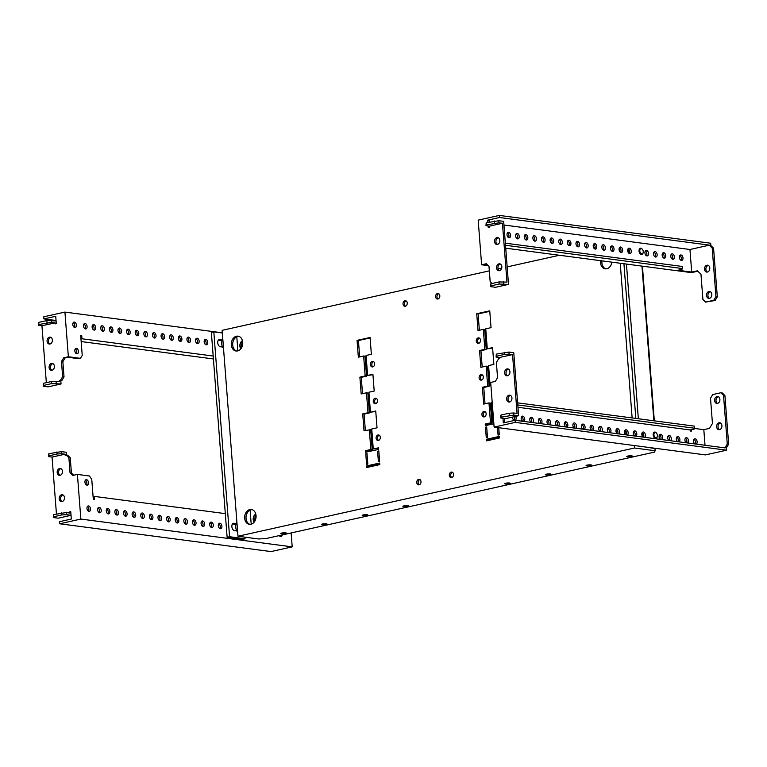 <?xml version="1.0" encoding="UTF-8"?>
<svg xmlns="http://www.w3.org/2000/svg" width="767" height="767" viewBox="0 0 767 767"><rect width="100%" height="100%" fill="white"/><g stroke="black" fill="none" stroke-linecap="round" stroke-linejoin="round"><path stroke-width="1.15" d="M223.523 348.371A6.309 3.95 -102.5 0 1 221.586 343.28A6.309 3.95 -102.5 0 1 222.775 338.602M237.674 532.231A6.309 3.95 -102.5 0 1 235.728 527.14A6.309 3.95 -102.5 0 1 236.917 522.452M372.34 361.449A2.78 2.109 -82.5 0 0 370.423 364.277A2.78 2.109 -82.5 0 0 372.187 366.933A2.78 2.109 -82.5 0 0 372.752 366.904A2.78 2.109 -82.5 0 0 374.67 364.076A2.78 2.109 -82.5 0 0 372.906 361.42A2.78 2.109 -82.5 0 0 372.34 361.449M373.577 361.66A2.78 2.109 -82.5 0 0 371.832 364.085A2.78 2.109 -82.5 0 0 372.896 366.875M377.997 434.985A2.78 2.109 -82.5 0 0 376.079 437.813A2.78 2.109 -82.5 0 0 377.843 440.479A2.78 2.109 -82.5 0 0 378.419 440.45A2.78 2.109 -82.5 0 0 380.327 437.621A2.78 2.109 -82.5 0 0 378.572 434.956A2.78 2.109 -82.5 0 0 377.997 434.985M379.234 435.205A2.78 2.109 -82.5 0 0 377.489 437.621A2.78 2.109 -82.5 0 0 378.553 440.411M483.833 411.438A2.78 2.109 -82.5 0 0 481.916 414.266A2.78 2.109 -82.5 0 0 483.68 416.922A2.78 2.109 -82.5 0 0 484.245 416.893A2.78 2.109 -82.5 0 0 486.163 414.065A2.78 2.109 -82.5 0 0 484.399 411.409A2.78 2.109 -82.5 0 0 483.833 411.438M485.07 411.649A2.78 2.109 -82.5 0 0 483.325 414.075A2.78 2.109 -82.5 0 0 484.389 416.865M478.167 337.892A2.78 2.109 -82.5 0 0 476.259 340.721A2.78 2.109 -82.5 0 0 478.014 343.386A2.78 2.109 -82.5 0 0 478.589 343.357A2.78 2.109 -82.5 0 0 480.506 340.529A2.78 2.109 -82.5 0 0 478.742 337.863A2.78 2.109 -82.5 0 0 478.167 337.892M479.413 338.113A2.78 2.109 -82.5 0 0 477.659 340.529A2.78 2.109 -82.5 0 0 478.723 343.319M480.995 374.66A2.78 2.109 -82.5 0 0 479.087 377.489A2.78 2.109 -82.5 0 0 480.851 380.154A2.78 2.109 -82.5 0 0 481.417 380.125A2.78 2.109 -82.5 0 0 483.335 377.297A2.78 2.109 -82.5 0 0 481.571 374.641A2.78 2.109 -82.5 0 0 480.995 374.66M482.242 374.881A2.78 2.109 -82.5 0 0 480.497 377.297A2.78 2.109 -82.5 0 0 481.561 380.087M375.168 398.217A2.78 2.109 -82.5 0 0 373.251 401.045A2.78 2.109 -82.5 0 0 375.015 403.701A2.78 2.109 -82.5 0 0 375.59 403.682A2.78 2.109 -82.5 0 0 377.498 400.844A2.78 2.109 -82.5 0 0 375.734 398.188A2.78 2.109 -82.5 0 0 375.168 398.217M376.405 398.437A2.78 2.109 -82.5 0 0 374.66 400.853A2.78 2.109 -82.5 0 0 375.725 403.643M404.928 300.76A2.78 2.109 -82.5 0 0 403.011 303.588A2.78 2.109 -82.5 0 0 404.775 306.254A2.78 2.109 -82.5 0 0 405.35 306.225A2.78 2.109 -82.5 0 0 407.267 303.396A2.78 2.109 -82.5 0 0 405.503 300.731A2.78 2.109 -82.5 0 0 404.928 300.76M406.174 300.98A2.78 2.109 -82.5 0 0 404.42 303.396A2.78 2.109 -82.5 0 0 405.484 306.186M418.677 479.365A2.78 2.109 -82.5 0 0 416.759 482.194A2.78 2.109 -82.5 0 0 418.523 484.849A2.78 2.109 -82.5 0 0 419.089 484.83A2.78 2.109 -82.5 0 0 421.006 481.992A2.78 2.109 -82.5 0 0 419.242 479.337A2.78 2.109 -82.5 0 0 418.677 479.365M419.913 479.576A2.78 2.109 -82.5 0 0 418.168 482.002A2.78 2.109 -82.5 0 0 419.233 484.792M451.236 472.117A2.78 2.109 -82.5 0 0 449.318 474.946A2.78 2.109 -82.5 0 0 451.082 477.611A2.78 2.109 -82.5 0 0 451.658 477.582A2.78 2.109 -82.5 0 0 453.575 474.754A2.78 2.109 -82.5 0 0 451.811 472.088A2.78 2.109 -82.5 0 0 451.236 472.117M452.482 472.338A2.78 2.109 -82.5 0 0 450.728 474.754A2.78 2.109 -82.5 0 0 451.792 477.544M437.497 293.512A2.78 2.109 -82.5 0 0 435.579 296.35A2.78 2.109 -82.5 0 0 437.343 299.005A2.78 2.109 -82.5 0 0 437.909 298.977A2.78 2.109 -82.5 0 0 439.827 296.148A2.78 2.109 -82.5 0 0 438.062 293.493A2.78 2.109 -82.5 0 0 437.497 293.512M438.734 293.732A2.78 2.109 -82.5 0 0 436.989 296.148A2.78 2.109 -82.5 0 0 438.053 298.938M236.457 336.224A7.488 5.695 -82.5 0 0 231.298 343.846A7.488 5.695 -82.5 0 0 236.044 350.998A7.488 5.695 -82.5 0 0 237.588 350.931A7.488 5.695 -82.5 0 0 242.746 343.309A7.488 5.695 -82.5 0 0 238 336.147A7.488 5.695 -82.5 0 0 236.457 336.224M238.681 336.301A7.488 5.695 -82.5 0 0 237.837 336.406A7.488 5.695 -82.5 0 0 232.708 343.568A7.488 5.695 -82.5 0 0 236.744 351.037M249.802 509.576A7.488 5.695 -82.5 0 0 244.644 517.188A7.488 5.695 -82.5 0 0 249.39 524.35A7.488 5.695 -82.5 0 0 250.934 524.283A7.488 5.695 -82.5 0 0 256.082 516.661A7.488 5.695 -82.5 0 0 251.336 509.499A7.488 5.695 -82.5 0 0 249.802 509.576M252.027 509.643A7.488 5.695 -82.5 0 0 251.173 509.758A7.488 5.695 -82.5 0 0 246.044 516.92A7.488 5.695 -82.5 0 0 250.08 524.388M617.119 429.76A7.488 5.695 -82.5 0 0 616.035 431.562M600.58 260.675A7.488 5.695 -82.5 0 0 605.249 268.843A7.488 5.695 -82.5 0 0 606.783 268.766A7.488 5.695 -82.5 0 0 611.865 262.151M601.961 260.847A7.488 5.695 -82.5 0 0 605.94 268.872M631.346 456.547A2.78 0.479 -4.4 0 1 628.403 456.835A2.78 0.479 -4.4 0 1 626.783 456.518A2.78 0.479 -4.4 0 1 627.761 456.068A2.78 0.479 -4.4 0 1 630.704 455.78A2.78 0.479 -4.4 0 1 632.324 456.097A2.78 0.479 -4.4 0 1 631.346 456.547M590.638 465.598A2.78 0.479 -4.4 0 1 587.704 465.895A2.78 0.479 -4.4 0 1 586.074 465.579A2.78 0.479 -4.4 0 1 587.052 465.128A2.78 0.479 -4.4 0 1 589.996 464.84A2.78 0.479 -4.4 0 1 591.625 465.147A2.78 0.479 -4.4 0 1 590.638 465.598M549.939 474.658A2.78 0.479 -4.4 0 1 546.996 474.955A2.78 0.479 -4.4 0 1 545.366 474.639A2.78 0.479 -4.4 0 1 546.353 474.188A2.78 0.479 -4.4 0 1 549.297 473.901A2.78 0.479 -4.4 0 1 550.917 474.207A2.78 0.479 -4.4 0 1 549.939 474.658M509.23 483.718A2.78 0.479 -4.4 0 1 506.287 484.006A2.78 0.479 -4.4 0 1 504.667 483.699A2.78 0.479 -4.4 0 1 505.645 483.248A2.78 0.479 -4.4 0 1 508.588 482.951A2.78 0.479 -4.4 0 1 510.208 483.268A2.78 0.479 -4.4 0 1 509.23 483.718M407.469 506.364A2.78 0.479 -4.4 0 1 404.525 506.651A2.78 0.479 -4.4 0 1 402.905 506.345A2.78 0.479 -4.4 0 1 403.883 505.894A2.78 0.479 -4.4 0 1 406.826 505.606A2.78 0.479 -4.4 0 1 408.447 505.913A2.78 0.479 -4.4 0 1 407.469 506.364M366.76 515.424A2.78 0.479 -4.4 0 1 363.817 515.712A2.78 0.479 -4.4 0 1 362.197 515.405A2.78 0.479 -4.4 0 1 363.175 514.954A2.78 0.479 -4.4 0 1 366.118 514.657A2.78 0.479 -4.4 0 1 367.748 514.973A2.78 0.479 -4.4 0 1 366.76 515.424M326.061 524.484A2.78 0.479 -4.4 0 1 323.118 524.772A2.78 0.479 -4.4 0 1 321.488 524.455A2.78 0.479 -4.4 0 1 322.476 524.014A2.78 0.479 -4.4 0 1 325.419 523.717A2.78 0.479 -4.4 0 1 327.039 524.034A2.78 0.479 -4.4 0 1 326.061 524.484M285.353 533.544A2.78 0.479 -4.4 0 1 282.409 533.832A2.78 0.479 -4.4 0 1 280.789 533.516A2.78 0.479 -4.4 0 1 281.767 533.065A2.78 0.479 -4.4 0 1 284.71 532.777A2.78 0.479 -4.4 0 1 286.331 533.094A2.78 0.479 -4.4 0 1 285.353 533.544M492.615 348.093L487.285 348.793L485.751 328.832L491.043 327.653L489.749 310.846L476.729 313.741L478.023 330.548L483.315 329.379L484.849 349.34L479.557 350.509L480.851 367.326L486.144 366.147L487.678 386.108L482.385 387.287L483.68 404.094L488.972 402.915L490.506 422.876L485.214 424.055L485.338 425.627L493.852 423.739M489.787 311.325L478.109 313.924L479.365 330.251M483.315 329.379L484.686 329.561L486.23 349.522L480.938 350.692L482.194 367.029M486.144 366.147L487.515 366.329L489.058 386.29L483.766 387.469L485.022 403.797M488.972 402.915L490.353 403.097L491.887 423.058L486.594 424.237L486.681 425.33M499.451 436.874L487.764 439.472L487.85 440.565M379.78 463.508L368.093 466.106L368.179 467.199M369.301 429.549L370.835 449.51L365.543 450.689L365.658 452.262L378.687 449.366L378.562 447.794L373.27 448.963L371.736 429.002L377.028 427.823L375.734 411.016L370.442 412.195L368.908 392.234L374.2 391.055L372.906 374.248L367.614 375.427L366.08 355.466L371.372 354.287L370.077 337.48L357.048 340.375L358.342 357.182L363.635 356.003L365.169 375.964L359.886 377.143L361.171 393.96L366.463 392.781L368.007 412.742L362.714 413.921L364.009 430.728L370.672 429.731L372.216 449.692L366.923 450.871L367 451.964M378.601 448.273L373.27 448.963M375.772 411.495L370.442 412.195M372.944 374.727L367.614 375.427M370.116 337.959L358.429 340.558L359.685 356.885M363.635 356.003L365.015 356.185L366.549 376.146L361.257 377.326L362.513 393.653M366.463 392.781L367.844 392.963L369.378 412.924L364.095 414.094L365.351 430.431M634.261 445.531L634.453 448.014L237.981 536.248L222.133 330.328L489.336 270.866M619.103 248.594L619.247 250.493M620.235 263.254L632.133 417.938M633.254 432.444L633.398 434.343M498.099 268.91L501.733 268.105M507.16 266.897L559.459 255.258M593.62 247.655L595.173 247.31M602.009 245.795L602.728 245.632M490.899 385.389L490.123 385.561L488.579 365.6L493.871 364.421L492.577 347.614L487.285 348.793M493.727 422.157L492.951 422.339L491.407 402.378L492.193 402.196M486.681 426.931L485.453 427.209L486.268 437.717L487.486 437.439L486.681 426.931M486.383 439.29L486.508 440.862L499.538 437.967L499.413 436.394L486.383 439.29L487.764 439.472M367.815 464.073L367 453.565L365.782 453.843L366.588 464.342L367.815 464.073M366.712 465.924L366.837 467.496L379.857 464.601L379.742 463.019L366.712 465.924L368.093 466.106M377.585 451.217L378.399 461.715L379.617 461.446L378.812 450.938L377.585 451.217L378.84 451.38M497.486 427.535L498.071 435.09L499.288 434.812L498.742 427.708M625.287 434.275A7.488 5.695 -82.5 0 0 624.702 431.006M648.048 447.353L654.98 448.637L655.133 450.737L634.453 448.014M655.133 450.737L654.51 452.099L266.187 538.511L258.671 538.971L237.981 536.248M251.212 524.206L250.128 510.113M237.875 350.855L236.792 336.771M366.923 450.871L365.543 450.689M372.216 449.692L370.835 449.51M364.095 414.094L362.714 413.921M369.378 412.924L368.007 412.742M361.257 377.326L359.886 377.143M366.549 376.146L365.169 375.964M358.429 340.558L357.048 340.375M367.038 454.006L365.782 453.843M486.709 427.372L485.453 427.209M486.594 424.237L485.214 424.055M491.887 423.058L490.506 422.876M483.766 387.469L482.385 387.287M489.058 386.29L487.678 386.108M480.938 350.692L479.557 350.509M486.23 349.522L484.849 349.34M478.109 313.924L476.729 313.741M490.928 385.667L490.123 385.561M493.756 422.444L492.951 422.339M74.389 322.082A2.78 1.745 77.5 0 0 73.996 322.092A2.78 1.745 77.5 0 0 72.846 324.882A2.78 1.745 77.5 0 0 74.811 327.538A2.78 1.745 77.5 0 0 75.204 327.528A2.78 1.745 77.5 0 0 76.364 324.738A2.78 1.745 77.5 0 0 74.389 322.082M85.079 323.482A2.78 1.745 77.5 0 0 84.686 323.501A2.78 1.745 77.5 0 0 83.536 326.291A2.78 1.745 77.5 0 0 85.501 328.947A2.78 1.745 77.5 0 0 85.894 328.928A2.78 1.745 77.5 0 0 87.054 326.148A2.78 1.745 77.5 0 0 85.079 323.482M93.699 324.623A2.78 1.745 77.5 0 0 93.306 324.633A2.78 1.745 77.5 0 0 92.155 327.423A2.78 1.745 77.5 0 0 94.12 330.078A2.78 1.745 77.5 0 0 94.514 330.069A2.78 1.745 77.5 0 0 95.674 327.279A2.78 1.745 77.5 0 0 93.699 324.623M102.318 325.754A2.78 1.745 77.5 0 0 101.925 325.764A2.78 1.745 77.5 0 0 100.774 328.554A2.78 1.745 77.5 0 0 102.74 331.219A2.78 1.745 77.5 0 0 103.133 331.2A2.78 1.745 77.5 0 0 104.293 328.41A2.78 1.745 77.5 0 0 102.318 325.754M110.937 326.886A2.78 1.745 77.5 0 0 110.544 326.905A2.78 1.745 77.5 0 0 109.393 329.685A2.78 1.745 77.5 0 0 111.359 332.351A2.78 1.745 77.5 0 0 111.752 332.332A2.78 1.745 77.5 0 0 112.912 329.551A2.78 1.745 77.5 0 0 110.937 326.886M119.556 328.017A2.78 1.745 77.5 0 0 119.163 328.036A2.78 1.745 77.5 0 0 118.013 330.826A2.78 1.745 77.5 0 0 119.978 333.482A2.78 1.745 77.5 0 0 120.371 333.472A2.78 1.745 77.5 0 0 121.531 330.682A2.78 1.745 77.5 0 0 119.556 328.017M128.175 329.158A2.78 1.745 77.5 0 0 127.782 329.168A2.78 1.745 77.5 0 0 126.632 331.958A2.78 1.745 77.5 0 0 128.597 334.613A2.78 1.745 77.5 0 0 128.99 334.604A2.78 1.745 77.5 0 0 130.15 331.814A2.78 1.745 77.5 0 0 128.175 329.158M136.804 330.289A2.78 1.745 77.5 0 0 136.401 330.309A2.78 1.745 77.5 0 0 135.251 333.089A2.78 1.745 77.5 0 0 137.216 335.754A2.78 1.745 77.5 0 0 137.609 335.735A2.78 1.745 77.5 0 0 138.769 332.945A2.78 1.745 77.5 0 0 136.804 330.289M145.423 331.421A2.78 1.745 77.5 0 0 145.021 331.44A2.78 1.745 77.5 0 0 143.87 334.23A2.78 1.745 77.5 0 0 145.835 336.886A2.78 1.745 77.5 0 0 146.238 336.866A2.78 1.745 77.5 0 0 147.389 334.086A2.78 1.745 77.5 0 0 145.423 331.421M154.042 332.562A2.78 1.745 77.5 0 0 153.64 332.571A2.78 1.745 77.5 0 0 152.489 335.361A2.78 1.745 77.5 0 0 154.455 338.017A2.78 1.745 77.5 0 0 154.857 338.007A2.78 1.745 77.5 0 0 156.008 335.217A2.78 1.745 77.5 0 0 154.042 332.562M162.662 333.693A2.78 1.745 77.5 0 0 162.268 333.712A2.78 1.745 77.5 0 0 161.108 336.492A2.78 1.745 77.5 0 0 163.074 339.158A2.78 1.745 77.5 0 0 163.476 339.139A2.78 1.745 77.5 0 0 164.627 336.349A2.78 1.745 77.5 0 0 162.662 333.693M171.281 334.824A2.78 1.745 77.5 0 0 170.888 334.843A2.78 1.745 77.5 0 0 169.728 337.633A2.78 1.745 77.5 0 0 171.703 340.289A2.78 1.745 77.5 0 0 172.096 340.27A2.78 1.745 77.5 0 0 173.246 337.49A2.78 1.745 77.5 0 0 171.281 334.824M179.9 335.956A2.78 1.745 77.5 0 0 179.507 335.975A2.78 1.745 77.5 0 0 178.347 338.765A2.78 1.745 77.5 0 0 180.322 341.42A2.78 1.745 77.5 0 0 180.715 341.411A2.78 1.745 77.5 0 0 181.865 338.621A2.78 1.745 77.5 0 0 179.9 335.956M188.519 337.096A2.78 1.745 77.5 0 0 188.126 337.106A2.78 1.745 77.5 0 0 186.966 339.896A2.78 1.745 77.5 0 0 188.941 342.561A2.78 1.745 77.5 0 0 189.334 342.542A2.78 1.745 77.5 0 0 190.484 339.752A2.78 1.745 77.5 0 0 188.519 337.096M197.138 338.228A2.78 1.745 77.5 0 0 196.745 338.247A2.78 1.745 77.5 0 0 195.585 341.027A2.78 1.745 77.5 0 0 197.56 343.693A2.78 1.745 77.5 0 0 197.953 343.674A2.78 1.745 77.5 0 0 199.104 340.884A2.78 1.745 77.5 0 0 197.138 338.228M205.757 339.359A2.78 1.745 77.5 0 0 205.364 339.378A2.78 1.745 77.5 0 0 204.204 342.168A2.78 1.745 77.5 0 0 206.179 344.824A2.78 1.745 77.5 0 0 206.572 344.805A2.78 1.745 77.5 0 0 207.723 342.024A2.78 1.745 77.5 0 0 205.757 339.359M76.412 348.343A2.78 1.745 77.5 0 0 76.019 348.362A2.78 1.745 77.5 0 0 74.869 351.142A2.78 1.745 77.5 0 0 76.834 353.808A2.78 1.745 77.5 0 0 77.227 353.788A2.78 1.745 77.5 0 0 78.378 350.998A2.78 1.745 77.5 0 0 76.412 348.343M52.875 363.616A3.48 2.646 -82.5 0 0 52.865 363.625A3.48 2.646 -82.5 0 0 50.507 366.703A3.48 2.646 -82.5 0 0 52.003 370.269A3.48 2.646 -82.5 0 0 54.399 366.731A3.48 2.646 -82.5 0 0 52.204 363.405A3.48 2.646 -82.5 0 0 51.485 363.443A3.48 2.646 -82.5 0 0 49.088 366.981A3.48 2.646 -82.5 0 0 51.293 370.298A3.48 2.646 -82.5 0 0 52.012 370.269M50.852 337.355A3.48 2.646 -82.5 0 0 50.843 337.355A3.48 2.646 -82.5 0 0 48.484 340.433A3.48 2.646 -82.5 0 0 49.98 344.009A3.48 2.646 -82.5 0 0 52.386 340.471A3.48 2.646 -82.5 0 0 50.181 337.144A3.48 2.646 -82.5 0 0 49.462 337.173A3.48 2.646 -82.5 0 0 47.065 340.711A3.48 2.646 -82.5 0 0 49.27 344.038A3.48 2.646 -82.5 0 0 49.989 344.009M46.336 382.666L41.955 325.754L54.984 322.859L55.071 323.904L56.288 323.636L55.723 316.282L43.92 318.909L56.049 320.501M68.359 356.751L63.68 357.786L61.475 361.487L62.645 376.722L60.449 380.413L59.433 380.643L60.814 380.825L61.83 380.595L64.025 376.894L62.856 361.669L65.051 357.968L68.11 357.288L78.78 358.697L80.401 358.333L68.359 356.751L64.927 312.092L43.757 316.809L43.92 318.909M60.814 380.825L61.053 383.97L48.024 386.875L43.201 386.232L43.412 383.318L51.552 381.506L59.51 381.688L59.433 380.643M80.727 335.85L81.733 335.63L80.698 335.495L82.232 355.457L80.401 358.333M61.83 380.595L60.449 380.413M64.025 376.894L62.645 376.722M62.856 361.669L61.475 361.487M65.051 357.968L63.68 357.786M76.345 353.645A2.78 1.745 77.5 0 0 76.7 351.056A2.78 1.745 77.5 0 0 75.281 348.87M205.681 344.661A2.78 1.745 77.5 0 0 206.035 342.082A2.78 1.745 77.5 0 0 204.626 339.886M197.061 343.52A2.78 1.745 77.5 0 0 197.416 340.941A2.78 1.745 77.5 0 0 196.007 338.755M188.442 342.389A2.78 1.745 77.5 0 0 188.797 339.81A2.78 1.745 77.5 0 0 187.378 337.624M179.823 341.257A2.78 1.745 77.5 0 0 180.178 338.678A2.78 1.745 77.5 0 0 178.759 336.492M171.204 340.126A2.78 1.745 77.5 0 0 171.559 337.538A2.78 1.745 77.5 0 0 170.14 335.352M162.585 338.985A2.78 1.745 77.5 0 0 162.94 336.406A2.78 1.745 77.5 0 0 161.521 334.22M153.966 337.854A2.78 1.745 77.5 0 0 154.32 335.275A2.78 1.745 77.5 0 0 152.901 333.089M145.346 336.723A2.78 1.745 77.5 0 0 145.701 334.134A2.78 1.745 77.5 0 0 144.282 331.948M136.727 335.582A2.78 1.745 77.5 0 0 137.082 333.003A2.78 1.745 77.5 0 0 135.663 330.817M128.108 334.45A2.78 1.745 77.5 0 0 128.463 331.871A2.78 1.745 77.5 0 0 127.044 329.685M119.489 333.319A2.78 1.745 77.5 0 0 119.844 330.74A2.78 1.745 77.5 0 0 118.425 328.544M110.87 332.188A2.78 1.745 77.5 0 0 111.225 329.599A2.78 1.745 77.5 0 0 109.806 327.413M102.251 331.047A2.78 1.745 77.5 0 0 102.605 328.468A2.78 1.745 77.5 0 0 101.186 326.282M93.632 329.915A2.78 1.745 77.5 0 0 93.986 327.336A2.78 1.745 77.5 0 0 92.567 325.15M85.012 328.784A2.78 1.745 77.5 0 0 85.367 326.196A2.78 1.745 77.5 0 0 83.948 324.01M74.322 327.375A2.78 1.745 77.5 0 0 74.677 324.796A2.78 1.745 77.5 0 0 73.258 322.61M81.733 335.63L81.973 338.774L213.178 356.041M222.325 332.811L64.927 312.092M80.966 339.004L81.973 338.774M213.408 358.956L81.158 341.555M43.201 386.232L43.575 385.418L51.715 383.605L61.053 383.97M56.231 383.337L56.068 381.237M43.575 385.418L43.412 383.318M51.715 383.605L51.552 381.506M56.077 320.922L46.864 320.577L38.724 322.38L38.513 325.304L41.955 325.754M51.379 320.299L51.533 322.399L54.984 322.859M51.533 322.399L38.887 324.489L38.513 325.304M46.864 320.577L47.027 322.677M38.724 322.38L38.887 324.489M87.409 506.46A2.78 1.745 -102.5 0 1 88.819 508.646A2.78 1.745 -102.5 0 1 88.464 511.234M88.541 505.932A2.78 1.745 -102.5 0 1 90.506 508.588A2.78 1.745 -102.5 0 1 89.356 511.378A2.78 1.745 -102.5 0 1 88.962 511.397A2.78 1.745 -102.5 0 1 86.997 508.732A2.78 1.745 -102.5 0 1 88.147 505.952A2.78 1.745 -102.5 0 1 88.541 505.932M98.09 507.869A2.78 1.745 -102.5 0 1 99.509 510.055A2.78 1.745 -102.5 0 1 99.154 512.634M99.231 507.342A2.78 1.745 -102.5 0 1 101.196 509.997A2.78 1.745 -102.5 0 1 100.046 512.787A2.78 1.745 -102.5 0 1 99.652 512.807A2.78 1.745 -102.5 0 1 97.677 510.141A2.78 1.745 -102.5 0 1 98.838 507.351A2.78 1.745 -102.5 0 1 99.231 507.342M106.709 509A2.78 1.745 -102.5 0 1 108.128 511.186A2.78 1.745 -102.5 0 1 107.773 513.765M107.85 508.473A2.78 1.745 -102.5 0 1 109.815 511.129A2.78 1.745 -102.5 0 1 108.665 513.919A2.78 1.745 -102.5 0 1 108.272 513.938A2.78 1.745 -102.5 0 1 106.297 511.273A2.78 1.745 -102.5 0 1 107.457 508.492A2.78 1.745 -102.5 0 1 107.85 508.473M115.338 510.132A2.78 1.745 -102.5 0 1 116.747 512.318A2.78 1.745 -102.5 0 1 116.392 514.906M116.469 509.604A2.78 1.745 -102.5 0 1 118.434 512.27A2.78 1.745 -102.5 0 1 117.284 515.05A2.78 1.745 -102.5 0 1 116.891 515.069A2.78 1.745 -102.5 0 1 114.916 512.414A2.78 1.745 -102.5 0 1 116.076 509.624A2.78 1.745 -102.5 0 1 116.469 509.604M123.957 511.273A2.78 1.745 -102.5 0 1 125.366 513.459A2.78 1.745 -102.5 0 1 125.011 516.038M125.088 510.745A2.78 1.745 -102.5 0 1 127.054 513.401A2.78 1.745 -102.5 0 1 125.903 516.191A2.78 1.745 -102.5 0 1 125.51 516.201A2.78 1.745 -102.5 0 1 123.535 513.545A2.78 1.745 -102.5 0 1 124.695 510.755A2.78 1.745 -102.5 0 1 125.088 510.745M141.195 513.535A2.78 1.745 -102.5 0 1 142.614 515.721A2.78 1.745 -102.5 0 1 142.25 518.31M142.326 513.008A2.78 1.745 -102.5 0 1 144.292 515.673A2.78 1.745 -102.5 0 1 143.141 518.454A2.78 1.745 -102.5 0 1 142.748 518.473A2.78 1.745 -102.5 0 1 140.783 515.817A2.78 1.745 -102.5 0 1 141.933 513.027A2.78 1.745 -102.5 0 1 142.326 513.008M149.814 514.676A2.78 1.745 -102.5 0 1 151.233 516.862A2.78 1.745 -102.5 0 1 150.869 519.441M150.946 514.139A2.78 1.745 -102.5 0 1 152.911 516.805A2.78 1.745 -102.5 0 1 151.761 519.595A2.78 1.745 -102.5 0 1 151.367 519.604A2.78 1.745 -102.5 0 1 149.402 516.948A2.78 1.745 -102.5 0 1 150.553 514.158A2.78 1.745 -102.5 0 1 150.946 514.139M158.433 515.808A2.78 1.745 -102.5 0 1 159.852 517.993A2.78 1.745 -102.5 0 1 159.488 520.572M159.565 515.28A2.78 1.745 -102.5 0 1 161.53 517.936A2.78 1.745 -102.5 0 1 160.38 520.726A2.78 1.745 -102.5 0 1 159.987 520.745A2.78 1.745 -102.5 0 1 158.021 518.08A2.78 1.745 -102.5 0 1 159.172 515.29A2.78 1.745 -102.5 0 1 159.565 515.28M167.053 516.939A2.78 1.745 -102.5 0 1 168.472 519.125A2.78 1.745 -102.5 0 1 168.117 521.713M168.184 516.412A2.78 1.745 -102.5 0 1 170.149 519.067A2.78 1.745 -102.5 0 1 168.999 521.857A2.78 1.745 -102.5 0 1 168.606 521.876A2.78 1.745 -102.5 0 1 166.64 519.211A2.78 1.745 -102.5 0 1 167.791 516.431A2.78 1.745 -102.5 0 1 168.184 516.412M175.672 518.07A2.78 1.745 -102.5 0 1 177.091 520.266A2.78 1.745 -102.5 0 1 176.736 522.845M176.803 517.543A2.78 1.745 -102.5 0 1 178.769 520.208A2.78 1.745 -102.5 0 1 177.618 522.989A2.78 1.745 -102.5 0 1 177.225 523.008A2.78 1.745 -102.5 0 1 175.26 520.352A2.78 1.745 -102.5 0 1 176.41 517.562A2.78 1.745 -102.5 0 1 176.803 517.543M184.291 519.211A2.78 1.745 -102.5 0 1 185.71 521.397A2.78 1.745 -102.5 0 1 185.355 523.976M185.422 518.684A2.78 1.745 -102.5 0 1 187.397 521.339A2.78 1.745 -102.5 0 1 186.237 524.129A2.78 1.745 -102.5 0 1 185.844 524.139A2.78 1.745 -102.5 0 1 183.879 521.483A2.78 1.745 -102.5 0 1 185.029 518.693A2.78 1.745 -102.5 0 1 185.422 518.684M192.91 520.342A2.78 1.745 -102.5 0 1 194.329 522.528A2.78 1.745 -102.5 0 1 193.974 525.107M194.041 519.815A2.78 1.745 -102.5 0 1 196.016 522.471A2.78 1.745 -102.5 0 1 194.856 525.261A2.78 1.745 -102.5 0 1 194.463 525.28A2.78 1.745 -102.5 0 1 192.498 522.615A2.78 1.745 -102.5 0 1 193.648 519.834A2.78 1.745 -102.5 0 1 194.041 519.815M201.529 521.474A2.78 1.745 -102.5 0 1 202.948 523.66A2.78 1.745 -102.5 0 1 202.593 526.248M202.661 520.946A2.78 1.745 -102.5 0 1 204.636 523.612A2.78 1.745 -102.5 0 1 203.476 526.392A2.78 1.745 -102.5 0 1 203.082 526.411A2.78 1.745 -102.5 0 1 201.117 523.756A2.78 1.745 -102.5 0 1 202.267 520.966A2.78 1.745 -102.5 0 1 202.661 520.946M210.148 522.615A2.78 1.745 -102.5 0 1 211.567 524.801A2.78 1.745 -102.5 0 1 211.213 527.38M211.28 522.078A2.78 1.745 -102.5 0 1 213.255 524.743A2.78 1.745 -102.5 0 1 212.095 527.533A2.78 1.745 -102.5 0 1 211.702 527.543A2.78 1.745 -102.5 0 1 209.736 524.887A2.78 1.745 -102.5 0 1 210.887 522.097A2.78 1.745 -102.5 0 1 211.28 522.078M218.768 523.746A2.78 1.745 -102.5 0 1 220.187 525.932A2.78 1.745 -102.5 0 1 219.832 528.511M219.899 523.219A2.78 1.745 -102.5 0 1 221.874 525.874A2.78 1.745 -102.5 0 1 220.714 528.664A2.78 1.745 -102.5 0 1 220.321 528.684A2.78 1.745 -102.5 0 1 218.355 526.018A2.78 1.745 -102.5 0 1 219.506 523.228A2.78 1.745 -102.5 0 1 219.899 523.219M85.386 480.2A2.78 1.745 -102.5 0 1 86.805 482.385A2.78 1.745 -102.5 0 1 86.45 484.965M86.518 479.672A2.78 1.745 -102.5 0 1 88.483 482.328A2.78 1.745 -102.5 0 1 87.333 485.118A2.78 1.745 -102.5 0 1 86.939 485.127A2.78 1.745 -102.5 0 1 84.974 482.472A2.78 1.745 -102.5 0 1 86.125 479.682A2.78 1.745 -102.5 0 1 86.518 479.672M280.597 535.308A2.78 1.745 -102.5 0 1 280.166 536.449M282.218 534.944A2.78 1.745 -102.5 0 1 281.058 536.603A2.78 1.745 -102.5 0 1 280.664 536.622A2.78 1.745 -102.5 0 1 279.293 535.596M132.576 512.404A2.78 1.745 -102.5 0 1 133.985 514.59A2.78 1.745 -102.5 0 1 133.631 517.169M133.707 511.877A2.78 1.745 -102.5 0 1 135.673 514.532A2.78 1.745 -102.5 0 1 134.522 517.322A2.78 1.745 -102.5 0 1 134.129 517.341A2.78 1.745 -102.5 0 1 132.164 514.676A2.78 1.745 -102.5 0 1 133.314 511.896A2.78 1.745 -102.5 0 1 133.707 511.877M60.085 475.329A3.48 2.646 97.5 0 1 58.589 471.763A3.48 2.646 97.5 0 1 60.948 468.685A3.48 2.646 97.5 0 1 60.957 468.675M59.567 468.503A3.48 2.646 97.5 0 1 60.286 468.464A3.48 2.646 97.5 0 1 62.491 471.791A3.48 2.646 97.5 0 1 60.094 475.329A3.48 2.646 97.5 0 1 59.375 475.358A3.48 2.646 97.5 0 1 57.17 472.041A3.48 2.646 97.5 0 1 59.567 468.503M62.971 494.945A3.48 2.646 97.5 0 1 62.98 494.945A3.48 2.646 97.5 0 0 60.612 498.023A3.48 2.646 97.5 0 0 62.098 501.599M61.59 494.763A3.48 2.646 97.5 0 1 62.309 494.734A3.48 2.646 97.5 0 1 64.505 498.061A3.48 2.646 97.5 0 1 62.117 501.589A3.48 2.646 97.5 0 1 61.398 501.628A3.48 2.646 97.5 0 1 59.193 498.301A3.48 2.646 97.5 0 1 61.59 494.763M71.034 515.28L66.326 514.667L66.173 512.557L69.615 513.018L69.538 511.963L70.756 511.694L71.321 519.048L59.519 521.675L59.682 523.775L271.039 551.578L292.198 546.871L80.851 519.067L59.682 523.775M66.326 514.667L61.82 514.935L53.68 516.747L53.306 517.562L58.129 518.195L71.034 515.328M66.518 455.052L66.307 452.262L61.485 451.629L61.638 453.728L65.09 454.179L52.06 457.084L56.442 513.995M73.699 475.243L71.427 473.028L70.248 457.794L67.563 455.186L65.166 455.234L65.09 454.179M93.095 496.594L94.101 496.364L94.341 499.518L93.306 499.384L91.772 479.423L89.461 476L77.409 474.409L80.851 519.067M71.427 473.028L70.046 472.846L72.731 475.454L77.409 474.409M70.046 472.846L68.877 457.611L66.192 455.004M70.248 457.794L68.877 457.611M69.538 511.963L70.794 512.126M291.134 532.96L292.198 546.871M94.101 496.364L225.306 513.631M61.485 451.629L48.829 453.709L48.618 456.624L52.06 457.084M48.618 456.624L48.992 455.809L57.132 453.997L61.638 453.728M48.829 453.709L48.992 455.809M56.969 451.897L57.132 453.997M53.306 517.562L53.517 514.647L66.173 512.557M61.82 514.935L61.657 512.835M53.68 516.747L53.517 514.647M711.824 294.317A3.48 2.646 97.5 0 1 708.727 298.353A3.48 2.646 97.5 0 1 706.532 295.496A3.48 2.646 97.5 0 1 709.628 291.46A3.48 2.646 97.5 0 1 711.824 294.317M709.427 298.325A3.48 2.646 97.5 0 1 707.912 295.678A3.48 2.646 97.5 0 1 710.309 291.671M709.801 268.047A3.48 2.646 97.5 0 1 706.704 272.084A3.48 2.646 97.5 0 1 704.509 269.227A3.48 2.646 97.5 0 1 707.615 265.19A3.48 2.646 97.5 0 1 709.801 268.047M707.404 272.055A3.48 2.646 97.5 0 1 705.889 269.409A3.48 2.646 97.5 0 1 708.286 265.401M509.01 237.751A2.78 1.745 77.5 0 0 509.413 237.732A2.78 1.745 77.5 0 0 510.563 234.951A2.78 1.745 77.5 0 0 508.598 232.286A2.78 1.745 77.5 0 0 508.205 232.305A2.78 1.745 77.5 0 0 507.045 235.095A2.78 1.745 77.5 0 0 509.01 237.751M508.521 237.588A2.78 1.745 77.5 0 0 508.876 234.999A2.78 1.745 77.5 0 0 507.457 232.813M517.639 238.882A2.78 1.745 77.5 0 0 518.032 238.873A2.78 1.745 77.5 0 0 519.182 236.083A2.78 1.745 77.5 0 0 517.217 233.417A2.78 1.745 77.5 0 0 516.824 233.436A2.78 1.745 77.5 0 0 515.664 236.226A2.78 1.745 77.5 0 0 517.639 238.882M517.14 238.719A2.78 1.745 77.5 0 0 517.495 236.14A2.78 1.745 77.5 0 0 516.076 233.954M526.258 240.023A2.78 1.745 77.5 0 0 526.651 240.004A2.78 1.745 77.5 0 0 527.801 237.214A2.78 1.745 77.5 0 0 525.836 234.558A2.78 1.745 77.5 0 0 525.443 234.568A2.78 1.745 77.5 0 0 524.283 237.358A2.78 1.745 77.5 0 0 526.258 240.023M525.759 239.85A2.78 1.745 77.5 0 0 526.114 237.271A2.78 1.745 77.5 0 0 524.695 235.085M543.496 242.286A2.78 1.745 77.5 0 0 543.889 242.267A2.78 1.745 77.5 0 0 545.04 239.486A2.78 1.745 77.5 0 0 543.074 236.821A2.78 1.745 77.5 0 0 542.681 236.84A2.78 1.745 77.5 0 0 541.521 239.63A2.78 1.745 77.5 0 0 543.496 242.286M542.998 242.123A2.78 1.745 77.5 0 0 543.352 239.544A2.78 1.745 77.5 0 0 541.933 237.348M552.115 243.417A2.78 1.745 77.5 0 0 552.508 243.407A2.78 1.745 77.5 0 0 553.659 240.617A2.78 1.745 77.5 0 0 551.694 237.962A2.78 1.745 77.5 0 0 551.3 237.971A2.78 1.745 77.5 0 0 550.14 240.761A2.78 1.745 77.5 0 0 552.115 243.417M551.617 243.254A2.78 1.745 77.5 0 0 551.972 240.675A2.78 1.745 77.5 0 0 550.562 238.489M560.735 244.558A2.78 1.745 77.5 0 0 561.128 244.539A2.78 1.745 77.5 0 0 562.278 241.749A2.78 1.745 77.5 0 0 560.313 239.093A2.78 1.745 77.5 0 0 559.92 239.112A2.78 1.745 77.5 0 0 558.76 241.893A2.78 1.745 77.5 0 0 560.735 244.558M560.236 244.385A2.78 1.745 77.5 0 0 560.591 241.806A2.78 1.745 77.5 0 0 559.181 239.62M569.354 245.689A2.78 1.745 77.5 0 0 569.747 245.67A2.78 1.745 77.5 0 0 570.897 242.89A2.78 1.745 77.5 0 0 568.932 240.224A2.78 1.745 77.5 0 0 568.539 240.244A2.78 1.745 77.5 0 0 567.388 243.034A2.78 1.745 77.5 0 0 569.354 245.689M568.855 245.526A2.78 1.745 77.5 0 0 569.21 242.938A2.78 1.745 77.5 0 0 567.801 240.752M577.973 246.821A2.78 1.745 77.5 0 0 578.366 246.811A2.78 1.745 77.5 0 0 579.516 244.021A2.78 1.745 77.5 0 0 577.551 241.356A2.78 1.745 77.5 0 0 577.158 241.375A2.78 1.745 77.5 0 0 576.007 244.165A2.78 1.745 77.5 0 0 577.973 246.821M577.474 246.658A2.78 1.745 77.5 0 0 577.839 244.079A2.78 1.745 77.5 0 0 576.42 241.893M586.592 247.962A2.78 1.745 77.5 0 0 586.985 247.942A2.78 1.745 77.5 0 0 588.136 245.152A2.78 1.745 77.5 0 0 586.17 242.497A2.78 1.745 77.5 0 0 585.777 242.506A2.78 1.745 77.5 0 0 584.627 245.296A2.78 1.745 77.5 0 0 586.592 247.962M586.093 247.789A2.78 1.745 77.5 0 0 586.458 245.21A2.78 1.745 77.5 0 0 585.039 243.024M595.211 249.093A2.78 1.745 77.5 0 0 595.604 249.074A2.78 1.745 77.5 0 0 596.755 246.284A2.78 1.745 77.5 0 0 594.789 243.628A2.78 1.745 77.5 0 0 594.396 243.647A2.78 1.745 77.5 0 0 593.246 246.428A2.78 1.745 77.5 0 0 595.211 249.093M594.713 248.93A2.78 1.745 77.5 0 0 595.077 246.341A2.78 1.745 77.5 0 0 593.658 244.155M603.83 250.224A2.78 1.745 77.5 0 0 604.223 250.215A2.78 1.745 77.5 0 0 605.374 247.425A2.78 1.745 77.5 0 0 603.408 244.759A2.78 1.745 77.5 0 0 603.015 244.778A2.78 1.745 77.5 0 0 601.865 247.568A2.78 1.745 77.5 0 0 603.83 250.224M603.341 250.061A2.78 1.745 77.5 0 0 603.696 247.482A2.78 1.745 77.5 0 0 602.277 245.287M612.449 251.355A2.78 1.745 77.5 0 0 612.843 251.346A2.78 1.745 77.5 0 0 613.993 248.556A2.78 1.745 77.5 0 0 612.028 245.9A2.78 1.745 77.5 0 0 611.635 245.91A2.78 1.745 77.5 0 0 610.484 248.7A2.78 1.745 77.5 0 0 612.449 251.355M611.961 251.192A2.78 1.745 77.5 0 0 612.315 248.613A2.78 1.745 77.5 0 0 610.896 246.428M621.069 252.496A2.78 1.745 77.5 0 0 621.462 252.477A2.78 1.745 77.5 0 0 622.622 249.687A2.78 1.745 77.5 0 0 620.647 247.032A2.78 1.745 77.5 0 0 620.254 247.051A2.78 1.745 77.5 0 0 619.103 249.831A2.78 1.745 77.5 0 0 621.069 252.496M620.58 252.324A2.78 1.745 77.5 0 0 620.934 249.745A2.78 1.745 77.5 0 0 619.515 247.559M629.688 253.628A2.78 1.745 77.5 0 0 630.081 253.609A2.78 1.745 77.5 0 0 631.241 250.828A2.78 1.745 77.5 0 0 629.266 248.163A2.78 1.745 77.5 0 0 628.873 248.182A2.78 1.745 77.5 0 0 627.722 250.972A2.78 1.745 77.5 0 0 629.688 253.628M629.199 253.465A2.78 1.745 77.5 0 0 629.554 250.876A2.78 1.745 77.5 0 0 628.135 248.69M646.926 255.9A2.78 1.745 77.5 0 0 647.319 255.881A2.78 1.745 77.5 0 0 648.479 253.091A2.78 1.745 77.5 0 0 646.504 250.435A2.78 1.745 77.5 0 0 646.111 250.454A2.78 1.745 77.5 0 0 644.961 253.235A2.78 1.745 77.5 0 0 646.926 255.9M646.437 255.727A2.78 1.745 77.5 0 0 646.792 253.148A2.78 1.745 77.5 0 0 645.373 250.962M655.545 257.031A2.78 1.745 77.5 0 0 655.938 257.012A2.78 1.745 77.5 0 0 657.098 254.232A2.78 1.745 77.5 0 0 655.123 251.566A2.78 1.745 77.5 0 0 654.73 251.586A2.78 1.745 77.5 0 0 653.58 254.376A2.78 1.745 77.5 0 0 655.545 257.031M655.056 256.868A2.78 1.745 77.5 0 0 655.411 254.28A2.78 1.745 77.5 0 0 653.992 252.094M664.164 258.163A2.78 1.745 77.5 0 0 664.558 258.153A2.78 1.745 77.5 0 0 665.718 255.363A2.78 1.745 77.5 0 0 663.743 252.698A2.78 1.745 77.5 0 0 663.35 252.717A2.78 1.745 77.5 0 0 662.199 255.507A2.78 1.745 77.5 0 0 664.164 258.163M663.676 258A2.78 1.745 77.5 0 0 664.03 255.421A2.78 1.745 77.5 0 0 662.611 253.235M681.403 260.435A2.78 1.745 77.5 0 0 681.805 260.416A2.78 1.745 77.5 0 0 682.956 257.626A2.78 1.745 77.5 0 0 680.991 254.97A2.78 1.745 77.5 0 0 680.588 254.989A2.78 1.745 77.5 0 0 679.437 257.77A2.78 1.745 77.5 0 0 681.403 260.435M680.914 260.262A2.78 1.745 77.5 0 0 681.269 257.683A2.78 1.745 77.5 0 0 679.85 255.497M672.784 259.304A2.78 1.745 77.5 0 0 673.177 259.284A2.78 1.745 77.5 0 0 674.337 256.494A2.78 1.745 77.5 0 0 672.371 253.839A2.78 1.745 77.5 0 0 671.969 253.848A2.78 1.745 77.5 0 0 670.818 256.638A2.78 1.745 77.5 0 0 672.784 259.304M672.295 259.131A2.78 1.745 77.5 0 0 672.649 256.552A2.78 1.745 77.5 0 0 671.23 254.366M534.877 241.154A2.78 1.745 77.5 0 0 535.27 241.135A2.78 1.745 77.5 0 0 536.421 238.345A2.78 1.745 77.5 0 0 534.455 235.69A2.78 1.745 77.5 0 0 534.062 235.709A2.78 1.745 77.5 0 0 532.902 238.489A2.78 1.745 77.5 0 0 534.877 241.154M534.378 240.991A2.78 1.745 77.5 0 0 534.733 238.403A2.78 1.745 77.5 0 0 533.314 236.217M499.47 270.693A3.48 2.646 97.5 0 1 498.751 270.722A3.48 2.646 97.5 0 1 496.546 267.395A3.48 2.646 97.5 0 1 498.943 263.867A3.48 2.646 97.5 0 1 499.662 263.829A3.48 2.646 97.5 0 1 501.858 267.156A3.48 2.646 97.5 0 1 499.47 270.693A3.48 2.646 97.5 0 1 497.965 267.117A3.48 2.646 97.5 0 1 500.324 264.04A3.48 2.646 97.5 0 1 500.333 264.04M497.447 244.424A3.48 2.646 97.5 0 1 496.728 244.462A3.48 2.646 97.5 0 1 494.523 241.135A3.48 2.646 97.5 0 1 496.92 237.597A3.48 2.646 97.5 0 1 497.639 237.569A3.48 2.646 97.5 0 1 499.844 240.886A3.48 2.646 97.5 0 1 497.447 244.424A3.48 2.646 97.5 0 1 495.942 240.857A3.48 2.646 97.5 0 1 498.301 237.78A3.48 2.646 97.5 0 1 498.31 237.78M492.107 283.464L490.161 281.575L488.991 266.341L486.307 263.733L481.618 264.778L478.186 220.129L499.355 215.422L710.702 243.225L710.884 245.593L709.513 245.411L712.198 248.019L715.937 296.608L713.732 300.3L705.592 302.112L702.908 299.504L700.971 274.289L697.385 270.809L691.69 272.084L689.955 249.496L503.938 225.019M689.955 249.496L709.485 245.143L499.518 217.521L487.707 220.148L489.087 220.33L489.231 222.133M508.511 284.394L499.173 284.03L491.033 285.842L490.659 286.657L495.482 287.289L508.511 284.394L503.66 221.356L498.828 220.723L498.991 222.823L502.443 223.274L489.413 226.179L489.499 227.224L488.272 227.502L488.167 226.016M487.591 264.989L484.629 264.596L486.709 264.136M487.889 222.43L487.707 220.148M499.355 215.422L499.518 217.521M502.443 223.274L506.968 282.112L499.01 281.93L490.87 283.742L490.659 286.657M691.69 272.084L678.929 270.406L677.299 270.761L691.441 272.621L697.797 271.211M496.623 243.292L496.661 243.781M488.282 265.65L481.618 264.778M505.721 248.192L676.273 270.626L681.968 269.361L682.342 268.546L505.501 245.277M710.884 245.593L713.569 248.201L717.308 296.791L715.112 300.482L705.592 302.112M713.569 248.201L712.198 248.019M717.308 296.791L715.937 296.608M715.112 300.482L713.732 300.3M498.406 243.964L497.141 244.251M682.342 268.546L682.179 266.446L505.338 243.177M503.679 283.761L503.526 281.662M499.173 284.03L499.01 281.93M491.033 285.842L490.87 283.742M498.828 220.723L486.182 222.804L485.971 225.728L489.413 226.179M485.971 225.728L486.345 224.904L498.991 222.823M486.182 222.804L486.345 224.904M494.322 220.992L494.485 223.092M714.614 400.556A3.48 2.646 -82.5 0 0 716.809 403.413A3.48 2.646 -82.5 0 0 719.906 399.377A3.48 2.646 -82.5 0 0 717.711 396.52A3.48 2.646 -82.5 0 0 714.614 400.556M718.391 396.731A3.48 2.646 -82.5 0 0 715.994 400.738A3.48 2.646 -82.5 0 0 717.509 403.384M716.637 426.816A3.48 2.646 -82.5 0 0 718.832 429.673A3.48 2.646 -82.5 0 0 721.929 425.637A3.48 2.646 -82.5 0 0 719.734 422.78A3.48 2.646 -82.5 0 0 716.637 426.816M720.414 422.991A3.48 2.646 -82.5 0 0 718.017 426.998A3.48 2.646 -82.5 0 0 719.532 429.645M514.398 420.441A2.78 1.745 -102.5 0 1 512.529 417.075M522.365 421.236A2.78 1.745 -102.5 0 1 521.148 418.341A2.78 1.745 -102.5 0 1 522.346 416.155A2.78 1.745 -102.5 0 1 522.739 416.145A2.78 1.745 -102.5 0 1 524.657 418.504A2.78 1.745 -102.5 0 1 523.909 421.438M530.985 422.368A2.78 1.745 -102.5 0 1 529.767 419.472A2.78 1.745 -102.5 0 1 530.965 417.296A2.78 1.745 -102.5 0 1 531.358 417.277A2.78 1.745 -102.5 0 1 533.276 419.635A2.78 1.745 -102.5 0 1 532.528 422.579M539.613 423.509A2.78 1.745 -102.5 0 1 538.386 420.604A2.78 1.745 -102.5 0 1 539.584 418.427A2.78 1.745 -102.5 0 1 539.978 418.408A2.78 1.745 -102.5 0 1 541.895 420.767A2.78 1.745 -102.5 0 1 541.147 423.71M548.232 424.64A2.78 1.745 -102.5 0 1 547.005 421.745A2.78 1.745 -102.5 0 1 548.204 419.559A2.78 1.745 -102.5 0 1 548.597 419.549A2.78 1.745 -102.5 0 1 550.514 421.908A2.78 1.745 -102.5 0 1 549.766 424.841M556.852 425.771A2.78 1.745 -102.5 0 1 555.624 422.876A2.78 1.745 -102.5 0 1 556.823 420.69A2.78 1.745 -102.5 0 1 557.216 420.68A2.78 1.745 -102.5 0 1 559.133 423.039A2.78 1.745 -102.5 0 1 558.395 425.973M565.471 426.912A2.78 1.745 -102.5 0 1 564.244 424.007A2.78 1.745 -102.5 0 1 565.442 421.831A2.78 1.745 -102.5 0 1 565.835 421.812A2.78 1.745 -102.5 0 1 567.753 424.17A2.78 1.745 -102.5 0 1 567.014 427.114M574.09 428.044A2.78 1.745 -102.5 0 1 572.863 425.148A2.78 1.745 -102.5 0 1 574.061 422.962A2.78 1.745 -102.5 0 1 574.454 422.943A2.78 1.745 -102.5 0 1 576.372 425.302A2.78 1.745 -102.5 0 1 575.634 428.245M582.709 429.175A2.78 1.745 -102.5 0 1 581.482 426.279A2.78 1.745 -102.5 0 1 582.68 424.093A2.78 1.745 -102.5 0 1 583.083 424.084A2.78 1.745 -102.5 0 1 584.991 426.442A2.78 1.745 -102.5 0 1 584.253 429.376M591.328 430.306A2.78 1.745 -102.5 0 1 590.101 427.411A2.78 1.745 -102.5 0 1 591.299 425.234A2.78 1.745 -102.5 0 1 591.702 425.215A2.78 1.745 -102.5 0 1 593.61 427.574A2.78 1.745 -102.5 0 1 592.872 430.517M599.947 431.447A2.78 1.745 -102.5 0 1 598.72 428.542A2.78 1.745 -102.5 0 1 599.919 426.366A2.78 1.745 -102.5 0 1 600.321 426.347A2.78 1.745 -102.5 0 1 602.229 428.705A2.78 1.745 -102.5 0 1 601.491 431.648M608.567 432.578A2.78 1.745 -102.5 0 1 607.339 429.683A2.78 1.745 -102.5 0 1 608.547 427.497A2.78 1.745 -102.5 0 1 608.94 427.487A2.78 1.745 -102.5 0 1 610.848 429.846A2.78 1.745 -102.5 0 1 610.11 432.78M617.186 433.71A2.78 1.745 -102.5 0 1 615.959 430.814A2.78 1.745 -102.5 0 1 617.167 428.638A2.78 1.745 -102.5 0 1 617.56 428.619A2.78 1.745 -102.5 0 1 619.468 430.977A2.78 1.745 -102.5 0 1 618.729 433.921M625.805 434.851A2.78 1.745 -102.5 0 1 624.578 431.946A2.78 1.745 -102.5 0 1 625.786 429.769A2.78 1.745 -102.5 0 1 626.179 429.75A2.78 1.745 -102.5 0 1 628.087 432.109A2.78 1.745 -102.5 0 1 627.348 435.052M634.424 435.982A2.78 1.745 -102.5 0 1 633.197 433.087A2.78 1.745 -102.5 0 1 634.405 430.901A2.78 1.745 -102.5 0 1 634.798 430.881A2.78 1.745 -102.5 0 1 636.706 433.24A2.78 1.745 -102.5 0 1 635.968 436.183M643.043 437.113A2.78 1.745 -102.5 0 1 641.816 434.218A2.78 1.745 -102.5 0 1 643.024 432.032A2.78 1.745 -102.5 0 1 643.417 432.022A2.78 1.745 -102.5 0 1 645.325 434.381A2.78 1.745 -102.5 0 1 644.587 437.315M660.282 439.386A2.78 1.745 -102.5 0 1 659.064 436.481A2.78 1.745 -102.5 0 1 660.262 434.304A2.78 1.745 -102.5 0 1 660.655 434.285A2.78 1.745 -102.5 0 1 662.563 436.644A2.78 1.745 -102.5 0 1 661.825 439.587M668.901 440.517A2.78 1.745 -102.5 0 1 667.683 437.621A2.78 1.745 -102.5 0 1 668.882 435.435A2.78 1.745 -102.5 0 1 669.275 435.426A2.78 1.745 -102.5 0 1 671.183 437.784A2.78 1.745 -102.5 0 1 670.444 440.718M677.52 441.648A2.78 1.745 -102.5 0 1 676.302 438.753A2.78 1.745 -102.5 0 1 677.501 436.576A2.78 1.745 -102.5 0 1 677.894 436.557A2.78 1.745 -102.5 0 1 679.811 438.916A2.78 1.745 -102.5 0 1 679.063 441.859M686.139 442.789A2.78 1.745 -102.5 0 1 684.921 439.884A2.78 1.745 -102.5 0 1 686.12 437.708A2.78 1.745 -102.5 0 1 686.513 437.689A2.78 1.745 -102.5 0 1 688.43 440.047A2.78 1.745 -102.5 0 1 687.683 442.99M694.758 443.92A2.78 1.745 -102.5 0 1 693.541 441.025A2.78 1.745 -102.5 0 1 694.739 438.839A2.78 1.745 -102.5 0 1 695.132 438.82A2.78 1.745 -102.5 0 1 697.05 441.188A2.78 1.745 -102.5 0 1 696.302 444.122M508.416 369.1A3.48 2.646 -82.5 0 0 508.406 369.1A3.48 2.646 -82.5 0 0 506.047 372.177A3.48 2.646 -82.5 0 0 507.543 375.753A3.48 2.646 -82.5 0 0 509.95 372.216A3.48 2.646 -82.5 0 0 507.744 368.889A3.48 2.646 -82.5 0 0 507.025 368.917A3.48 2.646 -82.5 0 0 504.628 372.455A3.48 2.646 -82.5 0 0 506.834 375.782A3.48 2.646 -82.5 0 0 507.553 375.753M510.438 395.369A3.48 2.646 -82.5 0 0 510.429 395.369A3.48 2.646 -82.5 0 0 508.07 398.447A3.48 2.646 -82.5 0 0 509.556 402.023A3.48 2.646 -82.5 0 0 511.963 398.476A3.48 2.646 -82.5 0 0 509.758 395.158A3.48 2.646 -82.5 0 0 509.048 395.187A3.48 2.646 -82.5 0 0 506.651 398.725A3.48 2.646 -82.5 0 0 508.857 402.052A3.48 2.646 -82.5 0 0 509.576 402.013M502.96 418.274L503.315 422.914L515.117 420.287L725.093 447.909L727.269 443.949L723.53 395.36L720.846 392.752L712.706 394.564L710.51 398.265L712.447 423.48L709.513 428.398L703.818 429.673L705.017 445.272M518.617 415.724L513.765 352.686L508.933 352.053L509.096 354.153L504.59 354.421L496.45 356.233L496.076 357.048L499.518 357.499L512.548 354.603L517.073 413.432L513.631 412.982L513.785 415.081L518.617 415.724L505.587 418.619L500.765 417.986L500.602 415.877L500.976 415.062L509.115 413.25L513.631 412.982M504.331 418.456L504.657 422.607M494.111 427.094L515.28 422.387L726.637 450.191L705.467 454.908L494.111 427.094L490.679 382.445L495.357 381.4L497.553 377.709L496.383 362.475L498.588 358.783L499.605 358.553L499.518 357.499M515.28 422.387L515.117 420.287M694.001 439.357A2.78 1.745 -102.5 0 1 695.161 443.968M685.382 438.216A2.78 1.745 -102.5 0 1 686.542 442.837M676.762 437.085A2.78 1.745 -102.5 0 1 677.923 441.706M668.143 435.953A2.78 1.745 -102.5 0 1 669.303 440.574M659.524 434.812A2.78 1.745 -102.5 0 1 660.684 439.433M642.286 432.55A2.78 1.745 -102.5 0 1 643.446 437.171M633.657 431.418A2.78 1.745 -102.5 0 1 634.817 436.03M625.038 430.277A2.78 1.745 -102.5 0 1 626.198 434.899M616.419 429.146A2.78 1.745 -102.5 0 1 617.579 433.767M607.8 428.015A2.78 1.745 -102.5 0 1 608.96 432.636M599.18 426.874A2.78 1.745 -102.5 0 1 600.34 431.495M590.561 425.743A2.78 1.745 -102.5 0 1 591.721 430.364M581.942 424.611A2.78 1.745 -102.5 0 1 583.102 429.232M573.323 423.48A2.78 1.745 -102.5 0 1 574.483 428.091M564.704 422.339A2.78 1.745 -102.5 0 1 565.864 426.96M556.085 421.208A2.78 1.745 -102.5 0 1 557.245 425.829M547.465 420.076A2.78 1.745 -102.5 0 1 548.626 424.688M538.846 418.935A2.78 1.745 -102.5 0 1 540.006 423.557M530.227 417.804A2.78 1.745 -102.5 0 1 531.387 422.425M521.608 416.673A2.78 1.745 -102.5 0 1 522.768 421.294M515.683 416.376A2.78 1.745 -102.5 0 1 515.29 420.306M514.053 416.73A2.78 1.745 -102.5 0 1 514.043 420.306M504.983 418.542A2.78 1.745 -102.5 0 1 504.379 419.012M703.818 429.673L694.528 428.446M691.192 429.731L691.297 431.14L690.262 431.006L690.185 429.961L517.965 407.296M726.637 450.191L726.454 447.832L725.074 447.65M726.454 447.832L728.65 444.131L724.911 395.542L722.226 392.934L720.846 392.752M728.65 444.131L727.269 443.949M724.911 395.542L723.53 395.36M517.629 402.867L694.471 426.136L694.26 429.05L690.185 429.961M694.634 428.235L517.792 404.966M509.096 354.153L512.548 354.603M508.933 352.053L496.287 354.133L496.076 357.048M504.427 352.321L504.59 354.421M496.287 354.133L496.45 356.233M500.765 417.986L501.139 417.171L513.785 415.081M501.139 417.171L500.976 415.062M509.278 415.359L509.115 413.25M653.935 434.899A2.675 1.678 77.5 0 0 655.507 437.65A2.675 1.678 77.5 0 0 657.319 436.385A2.675 1.678 77.5 0 0 657.386 435.349A2.675 1.678 77.5 0 0 656.629 433.278A2.675 1.678 77.5 0 0 654.759 432.646A2.675 1.678 77.5 0 0 653.935 434.899M656.523 433.154A3.212 2.013 77.5 0 0 656.418 433A3.212 2.013 77.5 0 0 654.558 432.08A3.212 2.013 77.5 0 0 653.187 434.947A3.212 2.013 77.5 0 0 655.948 438.35A3.212 2.013 77.5 0 0 657.242 436.73A3.212 2.013 77.5 0 0 657.281 436.548M639.793 251.039A2.675 1.678 77.5 0 0 641.356 253.791A2.675 1.678 77.5 0 0 643.177 252.535A2.675 1.678 77.5 0 0 643.235 251.499A2.675 1.678 77.5 0 0 642.487 249.428A2.675 1.678 77.5 0 0 640.608 248.786A2.675 1.678 77.5 0 0 639.793 251.039M642.382 249.294A3.212 2.013 77.5 0 0 642.267 249.141A3.212 2.013 77.5 0 0 640.407 248.23A3.212 2.013 77.5 0 0 639.036 251.087A3.212 2.013 77.5 0 0 641.806 254.491A3.212 2.013 77.5 0 0 643.101 252.87A3.212 2.013 77.5 0 0 643.139 252.688M241.921 346.972A3.058 2.627 102.7 0 1 241.73 344.095L241.95 347.01M241.73 344.095L241.768 344A3.058 2.627 102.7 0 1 242.746 342.676M242.679 344.249L241.72 344.038M242.746 343.252L241.768 344M255.267 520.323A3.058 2.627 102.7 0 1 255.066 517.447L255.286 520.362M255.066 517.447L255.104 517.351A3.058 2.627 102.7 0 1 256.082 516.028M256.015 517.6L255.066 517.389M256.092 516.603L255.104 517.351M236.083 523.976L232.89 523.554L236.083 523.976M213.811 331.862L211.366 332.408L227.128 537.274L242.64 539.316L245.076 538.77L229.573 536.727L213.811 331.862L222.344 332.983M244.951 537.159L245.076 538.77M222.094 339.714L219.851 339.417A3.749 2.349 77.5 0 0 219.324 339.436A3.749 2.349 77.5 0 0 217.77 343.185A3.749 2.349 77.5 0 0 220.417 346.77L222.66 347.067M236.802 530.917L234.568 530.62A3.749 2.349 -102.5 0 1 231.912 527.044A3.749 2.349 -102.5 0 1 233.465 523.295A3.749 2.349 -102.5 0 1 234.002 523.267L236.236 523.564M232.506 523.938L235.958 524.388M221.807 340.538L218.355 340.088M227.128 537.274L229.573 536.727M626.447 264.078L638.345 418.753M623.935 263.743L635.833 418.418M643.177 437.132A3.749 2.349 -102.5 0 1 642.967 433.144M628.815 249.285A3.749 2.349 77.5 0 0 629.074 253.398M641.96 266.111L653.867 420.795M642.43 266.178L654.328 420.853M242.525 340.989A4.707 4.036 -77.3 0 0 241.078 348.458M240.838 348.784A5.35 4.583 102.7 0 1 242.43 340.615M255.862 514.341A4.707 4.036 -77.3 0 0 254.414 521.8M254.174 522.126A5.35 4.583 102.7 0 1 255.766 513.957L254.145 522.154M234.002 523.267L232.976 523.497M219.851 339.417L218.835 339.637M242.42 340.567L240.809 348.812"/></g></svg>
